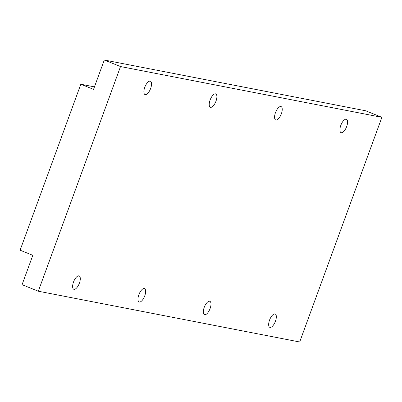 <?xml version="1.0" encoding="UTF-8"?>
<svg xmlns="http://www.w3.org/2000/svg" width="402" height="402" viewBox="0 0 402 402"><rect width="100%" height="100%" fill="white"/><g stroke="black" fill="none" stroke-linecap="round" stroke-linejoin="round"><path stroke-width="0.6" d="M269.551 320.092A7.196 2.95 -68 0 1 275.184 313.992A7.196 2.95 -68 0 1 275.435 321.238A7.196 2.95 -68 0 1 269.802 327.339A7.196 2.95 -68 0 1 269.551 320.092M340.806 125.389A7.196 2.95 -68 0 1 346.439 119.283A7.196 2.95 -68 0 1 346.685 126.529A7.196 2.95 -68 0 1 341.057 132.63A7.196 2.95 -68 0 1 340.806 125.389M204.206 307.404A7.196 2.95 -68 0 1 209.839 301.299A7.196 2.95 -68 0 1 210.09 308.545A7.196 2.95 -68 0 1 204.457 314.645A7.196 2.95 -68 0 1 204.206 307.404M275.46 112.696A7.196 2.95 -68 0 1 281.093 106.59A7.196 2.95 -68 0 1 281.34 113.836A7.196 2.95 -68 0 1 275.712 119.937A7.196 2.95 -68 0 1 275.46 112.696M138.861 294.711A7.196 2.95 -68 0 1 144.494 288.606A7.196 2.95 -68 0 1 144.745 295.852A7.196 2.95 -68 0 1 139.112 301.957A7.196 2.95 -68 0 1 138.861 294.711M210.115 100.003A7.196 2.95 -68 0 1 215.748 93.902A7.196 2.95 -68 0 1 215.995 101.143A7.196 2.95 -68 0 1 210.362 107.249A7.196 2.95 -68 0 1 210.115 100.003M73.516 282.018A7.196 2.95 -68 0 1 79.149 275.918A7.196 2.95 -68 0 1 79.4 283.159A7.196 2.95 -68 0 1 73.767 289.264A7.196 2.95 -68 0 1 73.516 282.018M144.77 87.309A7.196 2.95 -68 0 1 150.403 81.209A7.196 2.95 -68 0 1 150.649 88.455A7.196 2.95 -68 0 1 145.016 94.555A7.196 2.95 -68 0 1 144.77 87.309M120.52 66.556L104.289 60.009L365.669 110.781L381.9 117.324L120.52 66.556L38.306 291.219L22.07 284.676L32.813 255.32L20.1 250.19L80.827 84.239L94.455 86.882M104.289 60.009L93.545 89.365L80.827 84.239M381.9 117.324L299.686 341.991L38.306 291.219"/></g></svg>
